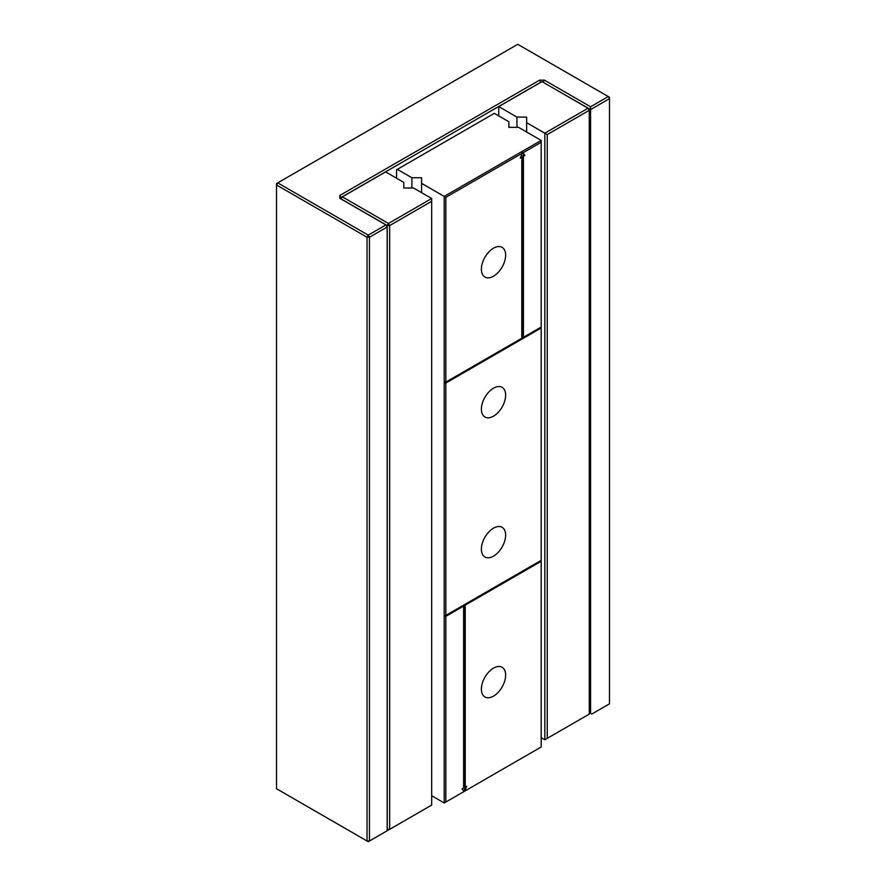 <?xml version="1.0" encoding="UTF-8"?>
<svg xmlns="http://www.w3.org/2000/svg" width="886" height="886" viewBox="0 0 886 886"><rect width="100%" height="100%" fill="white"/><g stroke="black" fill="none" stroke-linecap="round" stroke-linejoin="round"><path stroke-width="1.33" d="M590.574 106.774L590.574 109.576L609.479 98.656L608.272 96.552L590.574 106.774L544.425 80.139L539.574 80.139L339.803 195.474L339.803 198.276L385.942 224.911L368.244 235.133L277.728 182.87L517.756 44.3L609.479 97.261L609.479 703.827L591.782 714.038L590.574 713.341L590.574 109.576L543.207 82.332M276.521 788.739L367.037 841.002L367.037 237.238L369.462 237.238L387.16 227.015L387.16 225.62L385.942 224.911L387.16 227.015L387.16 830.78L369.462 841.002L369.462 237.238L368.244 235.133L367.037 237.238L276.521 184.975L276.521 788.739M368.244 841.7L367.037 841.002L369.462 841.002L368.244 841.7M590.574 713.341L589.279 712.599M543.052 82.232L544.425 80.139M341.01 198.973L341.01 197.578L540.781 82.232L539.574 80.139M277.728 182.87L276.521 183.579L276.521 184.975L277.728 182.87M339.803 195.474L341.01 197.578M544.824 739.755L547.249 738.348L547.249 134.583L526.649 122.689L526.649 117.085L516.948 117.085L498.763 106.586L541.999 81.623L588.06 108.225L544.824 133.188L544.824 739.755L541.191 737.65M526.649 132.014L526.649 122.689M547.249 134.583L589.279 110.318L589.279 108.923L588.06 108.225L589.279 110.318L589.279 714.094L547.249 738.348M516.948 127.351L516.948 117.085M498.763 115.922L498.763 106.586M431.681 198.508L413.507 188.009L403.806 188.009L403.806 182.405L385.62 171.906L342.384 196.869L341.176 198.973L387.237 225.565L389.663 225.565L431.681 201.31L431.681 198.508L388.445 223.471L342.384 196.869L341.176 197.578L341.176 199.062M387.16 829.285L388.445 830.038L431.681 805.075L431.681 201.31M389.663 829.34L389.663 225.565L388.445 223.471L387.237 225.565L387.237 829.34L389.663 829.34M431.681 795.739L444.207 802.971L463.954 791.575L462.082 788.928L463.611 788.042L463.611 606.068L462.802 605.603L444.207 616.335L444.207 615.405L445.824 615.405L541.191 560.351L541.191 561.281L465.228 605.138L465.228 787.111L466.745 786.225L464.884 791.043L463.611 791.774M444.207 615.405L444.207 383.04L541.191 327.056L541.191 142.281L523.072 152.746L521.799 151.617L444.207 196.404L421.581 183.347L421.581 177.743L411.89 177.743L397.338 169.348L494.322 113.353L508.863 121.747L508.863 127.351L518.565 127.351L541.191 140.42L521.799 151.617L524.124 154.928L522.607 155.814L522.607 336.846L523.416 337.322L541.191 327.056L541.191 560.351L464.419 604.673L464.419 786.646L465.228 787.111M464.884 791.043L541.191 746.987L541.191 561.281M465.471 786.967L463.777 791.331M541.191 140.42L541.191 142.281M520.735 156.888L521.799 157.21L521.799 338.253L445.824 382.11L444.207 382.11L444.207 196.404L445.824 197.334L522.142 153.278L521.799 151.617M445.824 615.405L445.824 383.04L444.207 383.04L444.207 382.11M444.207 802.971L444.207 616.335L445.824 616.335L463.611 606.068M421.581 192.672L421.581 183.347M411.89 188.009L411.89 177.743M396.529 178.208L396.529 169.813L397.338 169.348M505.629 675.132A17.144 9.901 120 0 0 502.085 667.28A17.144 9.901 120 0 0 484.941 677.181A17.144 9.901 120 0 0 484.941 696.972A17.144 9.901 120 0 0 498.154 692.376A17.144 9.901 120 0 0 505.629 675.132M465.228 605.138L464.419 604.673M445.824 383.04L541.191 327.986M505.629 395.178A17.144 9.901 120 0 0 502.085 387.326A17.144 9.901 120 0 0 484.941 397.227A17.144 9.901 120 0 0 484.941 417.018A17.144 9.901 120 0 0 498.154 412.422A17.144 9.901 120 0 0 505.629 395.178M505.629 535.155A17.144 9.901 120 0 0 502.085 527.303A17.144 9.901 120 0 0 484.941 537.204A17.144 9.901 120 0 0 484.941 556.995A17.144 9.901 120 0 0 498.154 552.399A17.144 9.901 120 0 0 505.629 535.155M523.416 337.322L523.416 156.279L524.933 155.404L523.072 152.746M522.142 153.278L520.27 158.096L521.799 157.21M524.933 155.404L524.124 154.928M523.416 156.279L522.607 155.814M445.824 802.04L445.824 616.335M445.824 382.11L445.824 197.334M505.629 255.201A17.144 9.901 120 0 0 502.085 247.349A17.144 9.901 120 0 0 484.941 257.25A17.144 9.901 120 0 0 484.941 277.041A17.144 9.901 120 0 0 498.154 272.445A17.144 9.901 120 0 0 505.629 255.201"/></g></svg>
